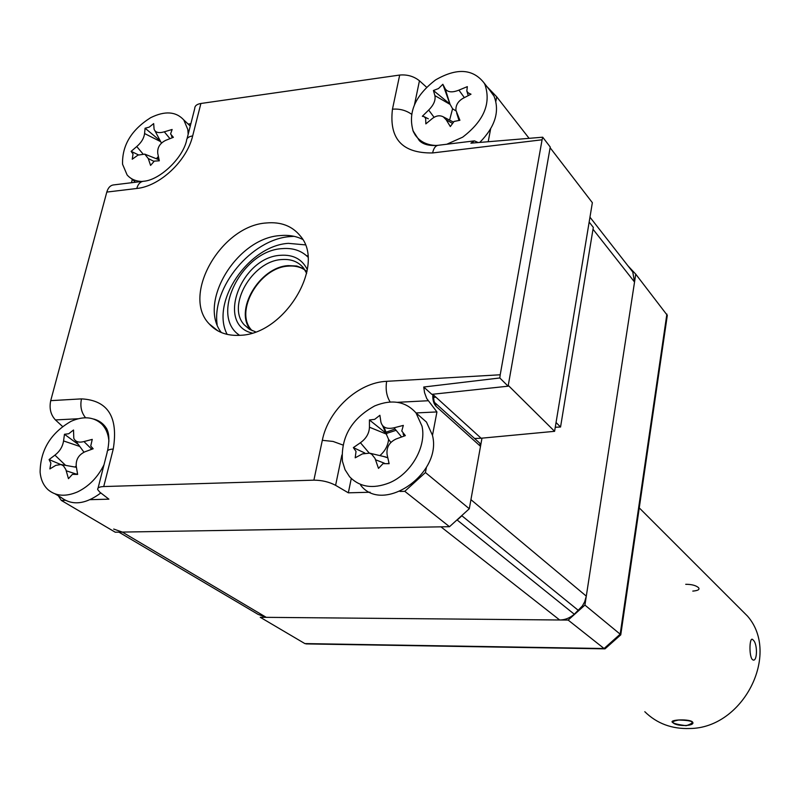 <?xml version="1.0" encoding="UTF-8"?>
<svg xmlns="http://www.w3.org/2000/svg" width="800" height="800" viewBox="0 0 800 800"><rect width="100%" height="100%" fill="white"/><g stroke="black" fill="none" stroke-linecap="round" stroke-linejoin="round"><path stroke-width="1.2" d="M752.32 659.49C757.35 663.92 758.03 643.52 753 639.9C749.49 635.14 748.74 655.81 752.32 659.49C757.34 663.93 758.04 643.53 753 639.9C749.49 635.15 748.75 655.81 752.32 659.49M686.12 725.7C696.12 722.39 693.67 720.49 678.78 720.01C668.95 721.81 671.4 723.71 686.12 725.7M737.72 606.33L747.53 616.13C780.73 654.12 743.25 728.25 689.74 728.51C671.81 729.11 656.83 723.51 644.8 711.71M685.72 584.31C691.57 584.29 695.82 585.39 698.45 587.6C700 589.46 698.12 590.63 692.79 591.1M692.15 721.64C687.88 718.7 667.59 719.81 672.9 722.67C677.11 727.09 697.19 726.06 692.15 721.64M213.25 327.78L213.04 326.97M302.6 239.37C295.94 236.03 288.4 234.78 279.99 235.6C237.02 238.05 197.73 302.28 221.32 332.53M240.12 335.3C227.06 336.05 216.74 332.24 209.16 323.86C181.17 295.26 221.17 225.64 266.34 222.97C280.87 221.65 292.18 225.96 300.27 235.91C326.27 264.99 284.75 334.35 240.12 335.3M426.4 467.39L425.43 472.54L469.3 508.76L480.51 446.32L479.87 443.27L479.05 442.54M157.07 158.01L159.1 159.83L144.78 154.13L137.98 155.11L132.24 159.22L133.04 154.01L131.13 151.38L136.74 146.55C141.38 142.56 143.99 138.22 144.57 133.54L145.08 128.22L149.22 127.13L153.67 123.6L154.08 129.17C155.31 132.55 158.73 133.43 164.31 131.82L172.13 129.48L170.58 133.98L173.37 137.32L165.64 140.37C159.8 143.34 157.17 147.72 157.77 153.51L159.31 160.79L154.31 161.13L150.59 165.41L148.27 158.56L144.78 154.13M131.45 182.74L132.33 179.44M188.16 124.08L190.87 123.71M478.11 142.53L474.48 140.87L470.9 143.17L542.71 137.2L542.08 139.79L432.61 152.94C402.31 153.43 388.93 138.85 392.46 109.2L399.69 75.05L200.9 103.48L192.67 135.92C186.85 160.92 159.81 186.29 136.77 188.48L106.8 192.08C108.13 187.62 110.46 185.23 113.81 184.89L142.88 181.34M62.57 426.5L55.44 419.93C50.7 414.83 49.12 408.41 50.72 400.65L81.49 398.88C79.96 406.26 81.33 412.56 85.59 417.77M81.49 398.88C107.89 400.28 118.47 417.01 113.25 449.05L103.73 486.55C99.46 486.75 97.44 487.75 97.69 489.55L99.74 492.11L108.89 499.17L90.17 499.67M65.27 500.33L61.33 500.43L58.32 495.8M61.33 500.43L115.24 532.2L449.5 526.7L469.3 508.76M106.8 192.08L50.72 400.65M107.58 450.76C110.58 435.1 107.41 430.64 106.72 428.78C103.63 423.76 99.28 420.51 93.66 419.04M351.27 478.49L348.34 492.82L335.6 485.33C329.19 481.93 321.95 480.2 313.89 480.16L322.32 440.32L333.06 441.44L342.94 445.03M322.32 440.32C328.2 410.15 358.34 382.41 386.66 381.32L500.21 374.78L499.81 377.97L423.74 387.02L424.57 392.69L426.71 398.51L436.93 411.93L416.04 412.94M386 432.22L395.03 429.01M425.43 472.54L404.79 491.32L399.98 491.45M436.93 411.93L432.47 435.4M370.15 492.24L348.34 492.82M404.79 491.32L449.5 526.7M103.73 486.55L313.89 480.16M499.81 377.97L508.12 386.19L431.81 394.34L423.74 387.02M542.71 137.2L550.25 147.03L508.12 386.19M500.21 374.78L542.08 139.79M412.92 130.63L419.37 140.66L422.03 142.7M399.69 75.05C407.25 74.39 413.83 76.3 419.45 80.78L426.59 87.23M486.92 86.58L496.71 96.82L495.88 101.23M490.6 129.02L488.21 141.66M496.71 96.82L529.06 138.28M187.05 138.71L194.74 108.51C194.77 105.84 196.82 104.17 200.9 103.48M432.7 394.25L435.97 397.22L433.42 397.36M554.6 431.32L592.36 202.68L550.13 147.74L508.26 385.41L554.6 431.32L481.12 438.23L435.97 397.22M481.12 438.23L474.57 438.5M555.28 427.25L560.55 427.02L556.06 422.52M589.16 222.09L593.31 227.38L560.55 427.02M306.5 643.88L304.86 643.58L260.25 617.29L568.15 620.07L584.92 605.1L635.75 274.17L628.27 266.18M635.75 274.17L667.31 315.34L620.76 634.85L605.04 648.82L604.07 648.52L620.18 634.18L620.76 634.85M584.92 605.1L620.18 634.18L666.88 314.08M568.15 620.07L604.07 648.52L304.86 643.58M238.61 335.39L237.83 333.92M306.25 255.49L307.81 256.05M294.1 236.33L289.9 236.6C251.47 239.3 211.7 287.28 217.14 324.54M50.87 463.1L49.08 459.57L54.92 455.15C59.78 451.36 62.66 446.63 63.56 440.94L64.47 434.28L68.72 433.75L73.52 430.02L73.79 438.27C75.34 441.79 78.73 442.9 83.95 441.57L92.25 439.39L90.73 446.03L93.17 448.76L84.93 451.79C78.7 454.77 75.8 459.56 76.23 466.16L77.64 474.42L72.42 474.34L68.46 478.67L65.83 469.47L63.45 465.85L61.02 464.53L55.8 465.36L49.87 468.92L50.87 463.1M60.48 464.41L49.08 459.57M108.92 441.22L108.82 440.12C108.07 433.36 105.65 427.95 101.57 423.9C93.52 416.75 83.34 415.89 71.03 421.33C50.71 433.04 40.4 449.97 40.11 472.13C40.77 479.58 43.43 485.46 48.11 489.76C55.9 496.24 65.71 496.95 77.54 491.9C88.96 486.34 97.78 477.29 104.01 464.75M55.13 493.91L61.04 497.4C72.21 505.88 85.47 504.4 100.84 492.96M76.2 465.97L74.97 467.06M78.33 444.48L64.47 434.28M188.17 134.3L187.82 129.49L183.79 119.94C175.93 111.41 164.86 110.67 150.59 117.72C131.36 129.9 122.02 145.41 122.56 164.26L127.11 174.94C130.69 179.06 135.59 181.24 141.82 181.47M138.38 154.86L131.58 151.54M158.37 156.46L156.36 158.76M160.26 140.84L145.08 128.22M356.03 451.45L353.36 447.61L360.42 442.74C366.17 438.59 369.18 433.41 369.45 427.21L369.43 419.97L374.67 419.36L379.89 415.28L380.91 422.09C382.39 427.49 386.77 429.39 394.04 427.8L403.33 425.4L401.78 431.01L405.35 435.62L396.2 438.95C389.29 442.2 386.26 447.42 387.11 454.61L389.14 463.71L383.03 463.63L378.49 468.38L375.03 458.44L371.8 454.31L369.6 453.16L362.46 453.88L355.2 457.81L356.03 451.45M364.79 453L353.36 447.61M342.46 461.39L345.05 469.72L349.59 476.74C359.7 487.19 372.95 489.23 389.34 482.85C411.03 473.92 426.71 446.56 422.01 426.18L416.01 412.92C405.62 401.32 391.86 398.98 374.74 405.9C351.48 418.74 340.72 437.24 342.46 461.39M360.67 485.21C383.04 514.62 442.58 473.58 432.44 435.23L426.45 422.06L418.72 415.29M396.1 430.3L386.47 433.44M390.88 442.43L388.59 439.35L382.64 425.75M383.66 456.51L387.81 457.81M388.59 439.35C387.97 445.64 385.07 451.06 379.89 455.61M386.31 433.48L369.43 419.97M386.55 433.64L383.99 426.9M118.9 532.14L258.1 614.38L266.25 617.34L559.68 619.99C564.97 619.96 569.84 618.03 574.29 614.23L582.4 605.94L584.69 601.74L586.3 596.14L634.54 282.03L632.76 271.98L630.92 269.63M574.29 614.23L457.18 520.04L461.88 515.78L578.46 610.49M586.3 596.14L470.93 499.66L481.98 438.15M113.68 529.05L122.32 532.08L440.95 526.84L559.68 619.99M252.07 333.04C215.68 324.6 241.06 257.07 280.58 255.3C293.29 254.43 302.21 259.22 307.34 269.67M306.66 273.35L303.49 267.94C298.23 261.61 290.95 258.82 281.64 259.56C252.22 260.94 226.22 306.16 244.36 324.93L249.38 329.21L255.62 331.86M250.76 329.98C233.65 310.82 259.46 266.95 288.33 265.62L296.76 266.02L304.13 268.8M252.04 330.6L251.71 330.23C233.86 311.78 259.32 267.43 288.21 266.13C295.72 265.5 301.99 267.33 307.01 271.59M307.9 257.04C301.28 250.52 292.68 247.72 282.1 248.63C241.73 250.56 209.33 315.61 239.6 335.34M425.68 118.4L424.21 116.72L422.35 116.26L428.67 110.06C433.72 105.02 435.79 100.2 434.88 95.6L433.43 90.51L438.53 88.53L442.85 84.29L445.2 88.8C447.67 92.34 452.25 92.78 458.92 90.13L467.33 86.63L466.81 91.11L468.21 92.9L471 94.2L462.89 98.4C457.94 101.38 455.62 105.37 455.94 110.37L459.91 120.29L454.05 121.46L450.33 126.56L446.24 119.85L443.28 116.84C439.85 115.08 436.26 115.59 432.51 118.37L425.84 123.88L425.68 118.4M446.77 144.25L462.65 137.18C483.86 120.93 491.29 103.38 484.94 84.54L484.07 82.94C472.92 68.74 456.77 67.72 435.62 79.89C415.05 95.64 407.62 112.88 413.33 131.61L415.06 134.76C419.67 141.53 426.71 145.1 436.17 145.49M479.82 142.38C495.18 126.73 499.93 111.33 494.05 96.2L489.68 90.12M456.03 110.96L452.58 108.76L449.58 120.11M452.58 108.76L449.9 104L442.85 84.29M449.9 104L433.43 90.51M432.83 394.37C432.53 399.71 433.63 403.72 436.11 406.38L434.84 402.61M480.51 446.32L436.11 406.38M192.67 135.92C188.58 136.56 186.53 138.19 186.52 140.79C182.37 158.74 159.41 180.18 143.68 181.25C140.38 181.57 138.07 183.98 136.77 188.48M78.11 418.76L55.44 419.93M113.25 449.05C108.99 449.3 106.97 450.37 107.19 452.26L98.05 488.14M341.88 455.02L335.6 485.33M428.14 400.74L397.39 402.32M386.66 381.32C385.39 389.35 386.56 396.24 390.17 402M432.61 152.94C433.69 148.08 435.62 145.53 438.39 145.27L473.82 140.95M392.46 109.2C399.52 108.59 405.89 110.27 411.58 114.23M419.45 80.78L414.5 104.65M227.15 334.39C210.2 302.24 248.5 245.68 288.37 243.35L305.25 244.87M65.58 465.36L54.92 455.15M79.77 446.45L63.56 440.94M91.77 449.25L83.95 441.57M75.41 473.79L66.23 470.79M153.94 161.34L148.27 158.56M142.72 153.62L136.74 146.55M160.69 141.66L144.57 133.54M169.93 138.63L164.31 131.82M401.58 436.96L394.04 427.8M384.33 463.2L375.53 459.77M369.19 453.04L360.42 442.74M386.65 434.21L369.45 427.21M593.01 229.25L634.54 282.03M122.32 532.08L266.25 617.34M434.88 95.6L450.1 104.42L445.2 88.8M464.35 97.61L458.92 90.13M458.9 120.15L456.67 113M452.12 123.19L446.24 119.85M434.08 117.3L428.67 110.06M639.26 507.89L747.53 616.13M209.16 323.86L217.97 330.92M479.87 443.27L435.46 403.23C434.28 403.04 433.62 400.28 433.48 394.95M437.73 145.35C429.41 146.05 423.29 144.49 419.37 140.66M306.19 643.91L604.76 648.85M620.75 634.79L667.31 315.34M104.76 426.02L101.57 423.9M75.68 440.85L83.53 451.59M92.21 448.1L92.79 448.89M76.37 473.94L77.59 474.15M61.02 464.53L76.42 467.32M135.56 182.24L131.18 178.45M190.27 126.08L183.79 119.94M155.04 130.98L161.46 143.12M171.43 135.87L172.37 137.69M426.45 422.06L416.01 412.92M403.06 433.8L404.11 436.06M388.22 463.34L389.1 463.55M369.6 453.16L386.08 457.08M589.97 217.19L632.76 271.98M251.71 330.23L252.3 330.72M244.36 324.93L249.99 329.57M424.22 116.71L428.32 118.81M493.18 94.6L484.07 82.94M421.96 142.65L419.12 139.41M466.98 91.46L468.22 95.59M443.28 116.84L453.27 122.03"/></g></svg>
